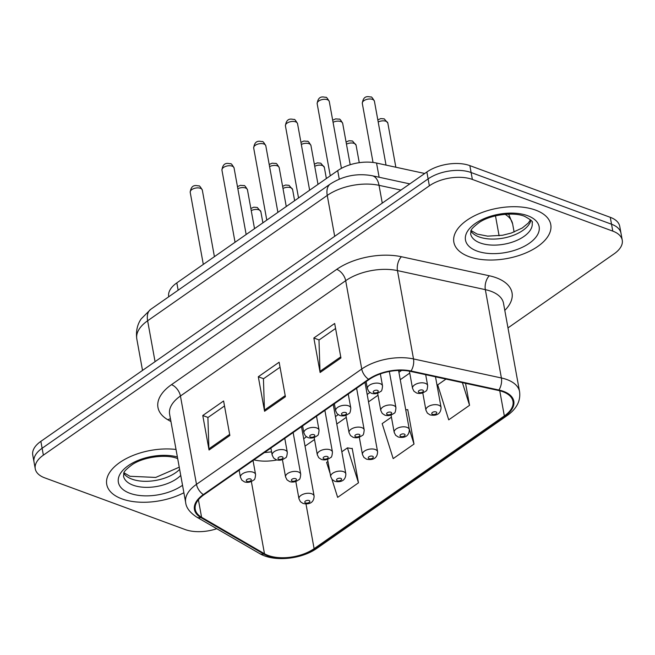 <?xml version="1.0" encoding="UTF-8"?>
<svg xmlns="http://www.w3.org/2000/svg" width="655" height="655" viewBox="0 0 655 655"><rect width="100%" height="100%" fill="white"/><g stroke="black" fill="none" stroke-linecap="round" stroke-linejoin="round"><path stroke-width="0.98" d="M168.744 296.764L168.703 296.559A30.785 15.99 -10.3 0 1 176.817 282.894L337.71 170.619A30.785 15.99 -10.3 0 1 376.543 163.046L424.718 173.485M535.634 210.116A49.248 25.586 169.7 0 0 480.901 212.94A49.248 25.586 169.7 0 0 453.85 242.178A49.248 25.586 169.7 0 0 468.988 256.629A49.248 25.586 169.7 0 0 523.722 253.812A49.248 25.586 169.7 0 0 550.765 224.567A49.248 25.586 169.7 0 0 535.634 210.116A49.248 25.586 169.7 0 0 480.901 212.94A49.248 25.586 169.7 0 0 453.85 242.178A49.248 25.586 169.7 0 0 468.988 256.629A49.248 25.586 169.7 0 0 523.722 253.812A49.248 25.586 169.7 0 0 550.765 224.567A49.248 25.586 169.7 0 0 535.634 210.116M176.023 449.461A49.248 25.586 169.7 0 0 127.258 458.074A49.248 25.586 169.7 0 0 106.74 484.405A49.248 25.586 169.7 0 0 121.871 498.856A49.248 25.586 169.7 0 0 183.891 492.74A49.248 25.586 169.7 0 1 121.871 498.856A49.248 25.586 169.7 0 1 106.74 484.405A49.248 25.586 169.7 0 1 127.258 458.074A49.248 25.586 169.7 0 1 176.023 449.461M502.901 391.731A32.832 17.055 -10.3 0 1 512.988 401.359A32.832 17.055 -10.3 0 1 504.334 415.933L314.113 548.677A32.832 17.055 -10.3 0 1 264.481 553.729L201.576 517.262A32.832 17.055 -10.3 0 1 195.255 509.377A32.832 17.055 -10.3 0 1 203.91 494.795L369.158 379.482A32.832 17.055 -10.3 0 1 410.579 371.41L498.455 390.454A32.832 17.055 -10.3 0 1 502.901 391.731M503.449 391.338A33.659 17.48 169.7 0 0 498.897 390.028L411.021 370.992A33.659 17.48 169.7 0 0 368.569 379.27L203.32 494.582A33.659 17.48 169.7 0 0 200.929 517.606L263.834 554.073A33.659 17.48 169.7 0 0 314.711 548.898L504.923 416.154A33.659 17.48 169.7 0 0 503.449 391.338M507.977 327.901L614.136 253.821A30.785 15.99 169.7 0 0 622.25 240.156L619.745 226.352A30.785 15.99 169.7 0 0 610.28 217.321L469.856 165.625A30.785 15.99 169.7 0 0 426.855 171.995L40.864 441.355L42.116 448.257A30.785 15.99 169.7 0 0 34.003 461.922A30.785 15.99 169.7 0 1 42.116 448.257L428.108 178.897L42.116 448.257L43.369 455.151A30.785 15.99 169.7 0 0 35.255 468.824A30.785 15.99 169.7 0 0 44.72 477.847L185.144 529.543A30.785 15.99 169.7 0 0 216.772 528.724M469.856 165.625L471.109 172.527A30.785 15.99 169.7 0 0 428.108 178.897A30.785 15.99 169.7 0 1 471.109 172.527L611.541 224.223L471.109 172.527L472.361 179.429A30.785 15.99 169.7 0 0 429.361 185.799L43.369 455.151M620.997 233.254A30.785 15.99 169.7 0 0 611.541 224.223A30.785 15.99 169.7 0 1 620.997 233.254M331.962 479.345L337.644 497.366L358.473 482.825L352.202 448.323L351.817 448.593M391.428 417.161L382.16 423.629L393.18 458.606L414.009 444.074L407.738 409.572L407.353 409.834M622.25 240.156A30.785 15.99 169.7 0 0 612.793 231.125L472.361 179.429M320.115 372.507L313.843 338.005L334.672 323.472L340.944 357.974L320.115 372.507A8.212 4.642 55.1 0 1 319.992 371.344L340.739 356.86M209.043 450.018L202.772 415.516L223.601 400.983L229.864 435.485L209.043 450.018A8.212 4.642 55.1 0 1 208.912 448.855L229.668 434.371M264.579 411.266L258.307 376.756L279.136 362.223L285.408 396.733L264.579 411.266A8.212 4.642 55.1 0 1 264.448 410.095L285.203 395.62M445.998 379.081L437.696 384.878L448.724 419.847L469.545 405.314L465.549 383.322M258.307 376.756L263.588 378.705M280.045 367.218L263.433 378.811L264.448 410.095M202.772 415.516L208.053 417.456M224.501 405.977L207.897 417.562L208.912 448.855M313.843 338.005L319.124 339.945M335.581 328.466L318.977 340.051L319.992 371.344M414.009 444.074L409.162 428.706M405.682 409.555L407.803 409.915M469.545 405.314L462.397 382.643M358.473 482.825L347.445 447.856L352.267 448.667M330.145 473.573L326.616 462.389L327.942 461.464M341.828 451.778L347.445 447.856M40.864 441.355A30.785 15.99 169.7 0 0 32.75 455.02L35.255 468.824M379.122 177.243L376.543 163.046M339.257 179.143L337.71 170.619M178.152 290.198L176.817 282.894M504.334 415.933L499.757 390.757M170.955 421.566L167.836 419.757A51.303 26.65 -10.3 0 1 171.479 384.665L336.727 269.352A10.259 5.797 55.1 0 1 345.684 280.692L361.74 369.027A41.044 21.32 -10.3 0 1 413.518 358.94L501.394 377.976A41.044 21.32 -10.3 0 1 506.945 379.572A41.044 21.32 -10.3 0 1 519.562 391.608L503.507 303.281A41.044 21.32 169.7 0 0 490.898 291.238A41.044 21.32 169.7 0 0 485.339 289.649L397.462 270.605A41.044 21.32 169.7 0 0 345.684 280.692L180.436 396.013A41.044 21.32 169.7 0 0 169.62 414.23L185.676 502.565A41.044 21.32 -10.3 0 1 196.492 484.34L361.74 369.027A10.259 5.797 55.1 0 0 368.569 379.27M498.897 390.028A10.259 5.469 102.2 0 0 501.394 377.976L485.339 289.649A10.259 5.469 -77.8 0 1 489.326 275.78A51.303 26.65 -10.3 0 1 504.8 310.388M203.32 494.582A10.259 5.797 -124.9 0 1 196.492 484.34L180.436 396.013A10.259 5.797 55.1 0 0 171.479 384.665M200.929 517.606A10.259 7.483 120.1 0 1 196.549 517L259.454 553.459C273.88 562.211 301.529 559.321 317.004 548.268L507.224 415.524A10.259 5.797 -124.9 0 1 504.923 416.154M336.727 269.352A51.303 26.65 -10.3 0 1 401.45 256.735A10.259 5.469 -77.8 0 0 397.462 270.605L413.518 358.94A10.259 5.469 102.2 0 1 411.021 370.992M263.834 554.073A10.259 7.483 120.1 0 1 259.454 553.459M314.711 548.898A10.259 5.797 55.1 0 0 317.004 548.268M401.45 256.735L489.326 275.78M612.793 231.125L610.28 217.321M429.361 185.799L426.855 171.995M170.464 418.848A10.259 7.483 -59.9 0 0 167.836 419.757M201.576 517.262L198.399 499.773M264.481 553.729L251.364 481.556M253.968 459.867A32.832 17.055 169.7 0 0 276.918 459.957M314.113 548.677L305.983 503.941M305.042 446.145L314.531 439.521M336.776 423.998L346.274 417.374M368.519 401.851L378.009 395.227M400.262 379.703L409.752 373.08M508.657 214.103L512.644 223.977A41.044 21.32 169.7 0 0 505.07 214.308M400.95 190.073L379.032 185.324L382.266 203.107M330.292 184.03A20.518 11.594 55.1 0 0 327.254 195.419L147.629 320.77A41.044 21.32 169.7 0 0 136.813 338.987C135.323 328.466 139.237 321.63 141.226 318.829L150.666 309.381L330.292 184.03C343.146 175.777 357.139 173.018 372.269 175.753A20.518 10.938 102.2 0 1 379.032 185.324A41.044 21.32 169.7 0 0 327.254 195.419L334.689 236.316M495.483 215.863L499.102 235.784M150.666 309.381A20.518 11.594 55.1 0 0 147.629 320.77L155.063 361.658M377.812 119.89L380.76 118.588L384.231 118.866L387.825 123.066A6.157 3.201 169.7 0 0 385.926 121.257A6.157 3.201 169.7 0 0 378.205 122.01M422.786 392.926L425.922 410.194A7.696 3.995 -10.3 0 1 430.147 405.625A7.696 3.995 -10.3 0 1 438.703 405.191A7.696 3.995 -10.3 0 1 441.069 407.443L435.501 376.813M436.017 411.921A2.563 1.335 169.7 0 0 432.431 412.453A2.563 1.335 169.7 0 0 432.546 414.345A2.563 1.335 169.7 0 0 436.124 413.813A2.563 1.335 169.7 0 0 436.017 411.921M362.305 103.416C363.419 94.435 369.068 96.965 370.828 97.014C371.36 96.481 372.556 97.882 374.423 101.214A6.157 3.201 169.7 0 0 372.531 99.404A6.157 3.201 169.7 0 0 365.686 99.757A6.157 3.201 169.7 0 0 362.305 103.416L373.039 162.456M425.3 383.339A7.696 3.995 -10.3 0 1 427.666 385.598C427.363 389.332 426.733 391.166 425.791 391.109C422.827 393.36 419.757 393.982 416.588 393L413.976 391.272L412.527 388.349A7.696 3.995 -10.3 0 1 416.752 383.781A7.696 3.995 -10.3 0 1 425.3 383.339M419.143 392.492A2.563 1.335 169.7 0 0 422.729 391.968A2.563 1.335 169.7 0 0 422.614 390.077A2.563 1.335 169.7 0 0 419.036 390.601A2.563 1.335 169.7 0 0 419.143 392.492M317.167 103.719C318.281 94.738 323.93 97.267 325.691 97.317C326.223 96.784 327.418 98.184 329.285 101.517A6.157 3.201 169.7 0 0 327.394 99.707A6.157 3.201 169.7 0 0 320.549 100.059A6.157 3.201 169.7 0 0 317.167 103.719L330.267 175.81M380.162 383.642A7.696 3.995 -10.3 0 1 382.528 385.893C382.225 389.627 381.595 391.469 380.653 391.412C377.689 393.655 374.619 394.285 371.45 393.295L368.839 391.575L367.389 388.644A7.696 3.995 -10.3 0 1 371.614 384.076A7.696 3.995 -10.3 0 1 380.162 383.642M374.005 392.795A2.563 1.335 169.7 0 0 377.591 392.263A2.563 1.335 169.7 0 0 377.476 390.372A2.563 1.335 169.7 0 0 373.89 390.904A2.563 1.335 169.7 0 0 374.005 392.795M470.904 231.149A31.276 16.244 169.7 0 0 479.116 236.922A31.276 16.244 169.7 0 0 510.695 236.267A31.276 16.244 169.7 0 0 530.927 220.244M470.601 233.786A31.276 16.244 169.7 0 0 480.213 242.964A31.276 16.244 169.7 0 0 514.961 241.171A31.276 16.244 169.7 0 0 532.138 222.61C533.432 221.922 530.91 219.826 524.565 216.306C513.831 211.753 491.013 214.496 479.452 222.315C467.957 231.019 471.706 230.716 470.601 233.786M476.987 251.045A37.433 19.445 169.7 0 0 529.273 243.3A37.433 19.445 169.7 0 0 527.635 215.7A37.433 19.445 169.7 0 0 475.35 223.445A37.433 19.445 169.7 0 0 476.987 251.045M346.077 142.037L349.017 140.743L352.488 141.013L356.083 145.214A6.157 3.201 169.7 0 0 354.191 143.404A6.157 3.201 169.7 0 0 346.462 144.157M391.043 415.073L394.187 432.349A7.696 3.995 -10.3 0 1 398.412 427.781A7.696 3.995 -10.3 0 1 406.96 427.338A7.696 3.995 -10.3 0 1 409.326 429.598L398.576 370.443M404.274 434.068A2.563 1.335 169.7 0 0 400.688 434.601A2.563 1.335 169.7 0 0 400.803 436.492A2.563 1.335 169.7 0 0 404.389 435.96A2.563 1.335 169.7 0 0 404.274 434.068M314.334 164.184L317.282 162.89L320.753 163.16L324.34 167.361A6.157 3.201 169.7 0 0 322.448 165.551A6.157 3.201 169.7 0 0 314.719 166.304M359.308 437.221L362.444 454.496A7.696 3.995 -10.3 0 1 366.669 449.928A7.696 3.995 -10.3 0 1 375.225 449.486A7.696 3.995 -10.3 0 1 377.583 451.745L364.982 382.397M372.531 456.224A2.563 1.335 169.7 0 0 368.953 456.756A2.563 1.335 169.7 0 0 369.06 458.647A2.563 1.335 169.7 0 0 372.646 458.115A2.563 1.335 169.7 0 0 372.531 456.224M282.6 186.331L285.539 185.037L289.011 185.316L292.605 189.508A6.157 3.201 169.7 0 0 290.714 187.707A6.157 3.201 169.7 0 0 282.985 188.46M327.565 459.376L330.701 476.643A7.696 3.995 -10.3 0 1 334.934 472.075A7.696 3.995 -10.3 0 1 343.482 471.633A7.696 3.995 -10.3 0 1 345.848 473.892L333.248 404.544M340.796 478.371A2.563 1.335 169.7 0 0 337.21 478.903A2.563 1.335 169.7 0 0 337.325 480.795A2.563 1.335 169.7 0 0 340.903 480.262A2.563 1.335 169.7 0 0 340.796 478.371M250.857 208.486L253.796 207.185L257.268 207.463L260.862 211.663A6.157 3.201 169.7 0 0 258.971 209.854A6.157 3.201 169.7 0 0 251.242 210.607M295.823 481.523L298.967 498.791A7.696 3.995 -10.3 0 1 303.191 494.222A7.696 3.995 -10.3 0 1 311.739 493.788A7.696 3.995 -10.3 0 1 314.105 496.04L301.505 426.692M309.054 500.518A2.563 1.335 169.7 0 0 305.467 501.05A2.563 1.335 169.7 0 0 305.582 502.942A2.563 1.335 169.7 0 0 309.168 502.41A2.563 1.335 169.7 0 0 309.054 500.518M332.674 120.184L335.622 118.891L339.094 119.161C339.618 118.629 340.813 120.029 342.68 123.361A6.157 3.201 169.7 0 0 340.788 121.56A6.157 3.201 169.7 0 0 333.059 122.305M393.565 405.486A7.696 3.995 -10.3 0 1 395.931 407.746C395.62 411.479 394.998 413.313 394.056 413.264C391.084 415.507 388.014 416.138 384.845 415.147L382.242 413.42L380.784 410.497A7.696 3.995 -10.3 0 1 385.009 405.928A7.696 3.995 -10.3 0 1 393.565 405.486M387.408 414.648A2.563 1.335 169.7 0 0 390.986 414.116A2.563 1.335 169.7 0 0 390.879 412.224A2.563 1.335 169.7 0 0 387.293 412.756A2.563 1.335 169.7 0 0 387.408 414.648M300.94 142.332L303.879 141.038L307.351 141.316C307.875 140.784 309.078 142.184 310.945 145.508A6.157 3.201 169.7 0 0 309.054 143.707A6.157 3.201 169.7 0 0 301.325 144.46M361.822 427.641A7.696 3.995 -10.3 0 1 364.188 429.893C363.877 433.626 363.255 435.469 362.313 435.411C359.341 437.655 356.279 438.285 353.11 437.294L350.499 435.567L349.041 432.644A7.696 3.995 -10.3 0 1 353.274 428.075A7.696 3.995 -10.3 0 1 361.822 427.641M355.665 436.795A2.563 1.335 169.7 0 0 359.251 436.263A2.563 1.335 169.7 0 0 359.136 434.371A2.563 1.335 169.7 0 0 355.55 434.904A2.563 1.335 169.7 0 0 355.665 436.795M269.197 164.487L272.144 163.185L275.616 163.463C276.14 162.931 277.335 164.331 279.202 167.664A6.157 3.201 169.7 0 0 277.311 165.854A6.157 3.201 169.7 0 0 269.582 166.607M330.087 449.788A7.696 3.995 -10.3 0 1 332.445 452.04C332.142 455.774 331.512 457.616 330.57 457.558C327.606 459.802 324.536 460.432 321.368 459.442L318.764 457.722L317.307 454.799A7.696 3.995 -10.3 0 1 321.531 450.231A7.696 3.995 -10.3 0 1 330.087 449.788M323.922 458.942A2.563 1.335 169.7 0 0 327.508 458.41A2.563 1.335 169.7 0 0 327.394 456.519A2.563 1.335 169.7 0 0 323.816 457.051A2.563 1.335 169.7 0 0 323.922 458.942M285.433 125.866C286.538 116.885 292.187 119.415 293.956 119.464C294.48 118.932 295.675 120.332 297.542 123.664A6.157 3.201 169.7 0 0 295.651 121.855A6.157 3.201 169.7 0 0 288.814 122.207A6.157 3.201 169.7 0 0 285.433 125.866L298.533 197.957M348.427 405.789A7.696 3.995 -10.3 0 1 350.793 408.049C350.482 411.782 349.852 413.616 348.91 413.559C345.946 415.802 342.876 416.433 339.708 415.45L337.104 413.723L335.647 410.8A7.696 3.995 -10.3 0 1 339.871 406.231A7.696 3.995 -10.3 0 1 348.427 405.789M342.27 414.942A2.563 1.335 169.7 0 0 345.848 414.418A2.563 1.335 169.7 0 0 345.734 412.527A2.563 1.335 169.7 0 0 342.156 413.051A2.563 1.335 169.7 0 0 342.27 414.942M253.69 148.014C254.795 139.032 260.444 141.562 262.213 141.611C262.737 141.079 263.94 142.479 265.807 145.811A6.157 3.201 169.7 0 0 263.916 144.01A6.157 3.201 169.7 0 0 257.071 144.362A6.157 3.201 169.7 0 0 253.69 148.014L266.79 220.105M316.684 427.936A7.696 3.995 -10.3 0 1 319.05 430.196C318.739 433.929 318.117 435.763 317.176 435.714C314.203 437.958 311.141 438.58 307.973 437.597L305.361 435.87L303.904 432.947A7.696 3.995 -10.3 0 1 308.137 428.378A7.696 3.995 -10.3 0 1 316.684 427.936M310.527 437.098A2.563 1.335 169.7 0 0 314.113 436.566A2.563 1.335 169.7 0 0 313.999 434.674A2.563 1.335 169.7 0 0 310.413 435.207A2.563 1.335 169.7 0 0 310.527 437.098M221.947 170.161C223.06 161.179 228.71 163.709 230.47 163.766C231.002 163.234 232.198 164.626 234.064 167.958A6.157 3.201 169.7 0 0 232.173 166.157A6.157 3.201 169.7 0 0 225.328 166.509A6.157 3.201 169.7 0 0 221.947 170.161L235.055 242.252M284.941 450.083A7.696 3.995 -10.3 0 1 287.308 452.343C287.005 456.076 286.374 457.919 285.433 457.861C282.469 460.105 279.398 460.735 276.23 459.744L273.618 458.017L272.169 455.094A7.696 3.995 -10.3 0 1 276.394 450.525A7.696 3.995 -10.3 0 1 284.941 450.083M278.784 459.245A2.563 1.335 169.7 0 0 282.37 458.713A2.563 1.335 169.7 0 0 282.256 456.822A2.563 1.335 169.7 0 0 278.678 457.354A2.563 1.335 169.7 0 0 278.784 459.245M190.212 192.316C191.317 183.334 196.967 185.864 198.735 185.914C199.259 185.381 200.455 186.781 202.321 190.114A6.157 3.201 169.7 0 0 200.43 188.304A6.157 3.201 169.7 0 0 193.593 188.656A6.157 3.201 169.7 0 0 190.212 192.316L203.312 264.407M253.207 472.239A7.696 3.995 -10.3 0 1 255.573 474.49C255.262 478.224 254.639 480.066 253.698 480.009C250.726 482.252 247.656 482.882 244.487 481.892L241.883 480.172L240.426 477.241A7.696 3.995 -10.3 0 1 244.651 472.673A7.696 3.995 -10.3 0 1 253.207 472.239M247.05 481.392A2.563 1.335 169.7 0 0 250.628 480.86A2.563 1.335 169.7 0 0 250.521 478.969A2.563 1.335 169.7 0 0 246.935 479.501A2.563 1.335 169.7 0 0 247.05 481.392M123.795 473.377A31.276 16.244 169.7 0 0 131.999 479.149A31.276 16.244 169.7 0 0 179.642 469.381M177.685 458.615L177.456 458.533C166.714 453.981 143.895 456.723 132.335 464.542C120.839 473.246 124.589 472.943 123.484 476.013A31.276 16.244 169.7 0 0 133.096 485.191A31.276 16.244 169.7 0 0 180.739 475.415M177.382 456.936A37.433 19.445 169.7 0 0 126.874 466.671A37.433 19.445 169.7 0 0 129.87 493.272A37.433 19.445 169.7 0 0 182.532 485.265M237.454 186.634L240.401 185.34L243.873 185.611C244.397 185.078 245.592 186.478 247.459 189.811A6.157 3.201 169.7 0 0 245.568 188.001A6.157 3.201 169.7 0 0 237.847 188.755M298.344 471.936A7.696 3.995 -10.3 0 1 300.71 474.195C300.399 477.929 299.777 479.763 298.836 479.706C295.863 481.957 292.793 482.579 289.633 481.597L287.021 479.869L285.564 476.946A7.696 3.995 -10.3 0 1 289.788 472.378A7.696 3.995 -10.3 0 1 298.344 471.936M292.187 481.089A2.563 1.335 169.7 0 0 295.765 480.565A2.563 1.335 169.7 0 0 295.659 478.674A2.563 1.335 169.7 0 0 292.073 479.198A2.563 1.335 169.7 0 0 292.187 481.089M185.676 502.565C186.176 507.641 189.794 512.447 196.549 517M507.224 415.524C516.68 408.802 520.791 400.827 519.562 391.608M303.691 438.744L306.458 436.819M335.434 416.596L338.193 414.672M367.177 394.449L369.936 392.517M398.911 372.302L401.605 370.419M264.415 452.572L271.579 451.868M512.644 223.977L514.109 232.034M136.813 338.987L142.52 370.411M372.269 175.753L409.809 183.891M425.922 410.194L427.379 413.117L429.991 414.844C434.036 415.819 440.897 415.647 441.069 407.443M387.825 123.066L395.849 167.23M374.423 101.214L386.032 165.109M425.684 374.685L427.666 385.598M409.408 371.172L412.527 388.349M329.285 101.517L341.427 168.343M380.35 373.89L382.528 385.893M366.104 381.611L367.389 388.644M530.501 219.785L528.298 223.052L522.264 227.997L511.326 233.033L502.573 235.251L487.631 236.144L477.077 234.056L471.142 230.576M394.187 432.349L395.636 435.272L398.248 437C402.293 437.974 409.154 437.802 409.326 429.598M356.083 145.214L359.259 162.686M362.444 454.496L363.902 457.419L366.505 459.147C370.558 460.121 377.419 459.949 377.583 451.745M324.34 167.361L326.37 178.528M330.701 476.643L332.159 479.566L334.77 481.294C338.815 482.268 345.676 482.096 345.848 473.892M292.605 189.508L294.627 200.676M298.967 498.791L300.416 501.714L303.028 503.441C307.072 504.424 313.933 504.244 314.105 496.04M260.862 211.663L262.892 222.831M342.68 123.361L350.196 164.716M389.34 371.483L395.931 407.746M377.648 393.221L380.784 410.497M310.945 145.508L318.002 184.366M356.615 388.235L364.188 429.893M345.906 415.376L349.041 432.644M279.202 167.664L286.268 206.513M324.88 410.382L332.445 452.04M314.163 437.524L317.307 454.799M297.542 123.664L309.635 190.204M348.247 394.073L350.793 408.049M334.369 403.758L335.647 410.8M265.807 145.811L277.9 212.359M316.512 416.22L319.05 430.196M302.626 425.906L303.904 432.947M234.064 167.958L246.157 234.506M284.769 438.375L287.308 452.343M270.892 448.061L272.169 455.094M202.321 190.114L214.414 256.654M253.026 460.522L255.573 474.49M239.149 470.208L240.426 477.241M179.249 467.195L155.718 477.43L129.96 476.283L124.024 472.804M247.459 189.811L254.525 228.669M293.137 432.529L300.71 474.195M282.428 459.671L285.564 476.946"/></g></svg>
